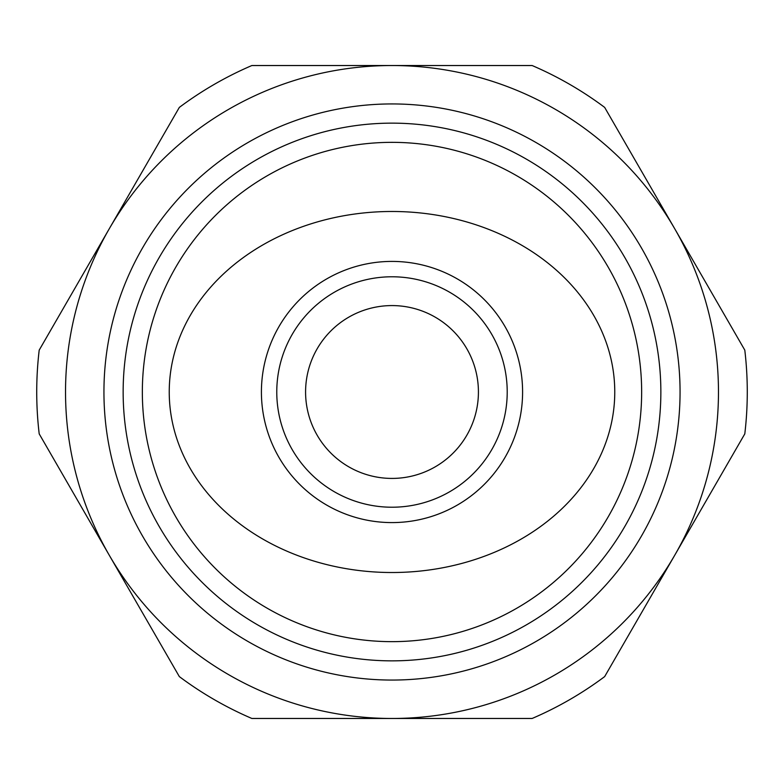 <?xml version="1.0" encoding="UTF-8"?>
<svg xmlns="http://www.w3.org/2000/svg" width="784" height="784" viewBox="0 0 784 784"><rect width="100%" height="100%" fill="white"/><g stroke="black" fill="none" stroke-linecap="round" stroke-linejoin="round"><path stroke-width="1.18" d="M276.772 392A115.228 115.228 0 0 1 449.614 292.216A115.228 115.228 0 0 1 449.614 491.784A115.228 115.228 0 0 1 276.772 392A115.228 115.228 0 0 1 449.614 292.216A115.228 115.228 0 0 1 449.614 491.784A115.228 115.228 0 0 1 276.772 392M261.415 392A130.585 130.585 0 0 1 457.297 278.908A130.585 130.585 0 0 1 457.297 505.092A130.585 130.585 0 0 1 261.415 392M305.584 392A86.416 86.416 0 0 1 435.208 317.157A86.416 86.416 0 0 1 435.208 466.843A86.416 86.416 0 0 1 305.584 392M169.236 392A222.764 180.516 0 0 1 503.387 235.67A222.764 180.516 0 0 1 503.387 548.33A222.764 180.516 0 0 1 169.236 392M392 65.533L251.86 65.533A355.279 355.279 0 0 0 179.34 107.398L39.2 350.125A355.279 355.279 0 0 0 39.2 433.875L179.34 676.602A355.279 355.279 0 0 0 251.86 718.467L532.14 718.467A355.279 355.279 0 0 0 604.66 676.602L744.8 433.875A355.279 355.279 0 0 0 744.8 350.125L604.66 107.398A355.279 355.279 0 0 0 532.14 65.533L392 65.533A326.467 326.467 0 0 0 109.27 555.239A326.467 326.467 0 0 0 674.73 555.239A326.467 326.467 0 0 0 392 65.533M103.939 392A288.061 288.061 0 0 0 536.031 641.469A288.061 288.061 0 0 0 536.031 142.531A288.061 288.061 0 0 0 103.939 392M123.147 392A268.853 268.853 0 0 0 526.427 624.838A268.853 268.853 0 0 0 526.427 159.162A268.853 268.853 0 0 0 123.147 392M142.345 392A249.655 249.655 0 0 0 516.823 608.208A249.655 249.655 0 0 0 516.823 175.792A249.655 249.655 0 0 0 142.345 392"/></g></svg>
